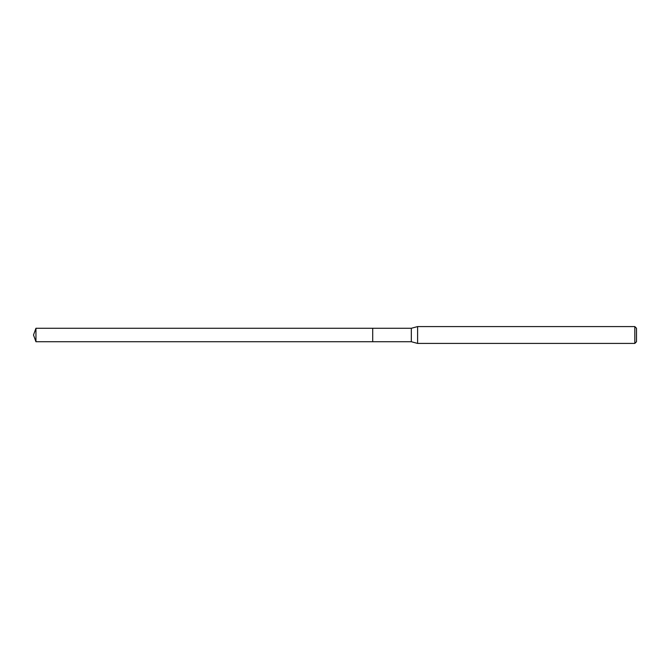 <?xml version="1.0" encoding="UTF-8"?>
<svg xmlns="http://www.w3.org/2000/svg" width="670" height="670" viewBox="0 0 670 670"><rect width="100%" height="100%" fill="white"/><g stroke="black" fill="none" stroke-linecap="round" stroke-linejoin="round"><path stroke-width="1" d="M372.704 328.267L35.954 328.267L35.954 341.734L372.704 341.734L372.704 328.267L372.704 341.734L411.321 341.734L411.321 328.267L372.704 328.267M35.954 341.734L33.5 335L35.954 328.267M411.321 328.267L417.611 326.583L417.611 343.417L411.321 341.734M417.611 343.417L634.817 343.417L634.817 326.583L417.611 326.583M634.817 326.583L636.5 328.267L636.5 341.734L634.817 343.417"/></g></svg>
